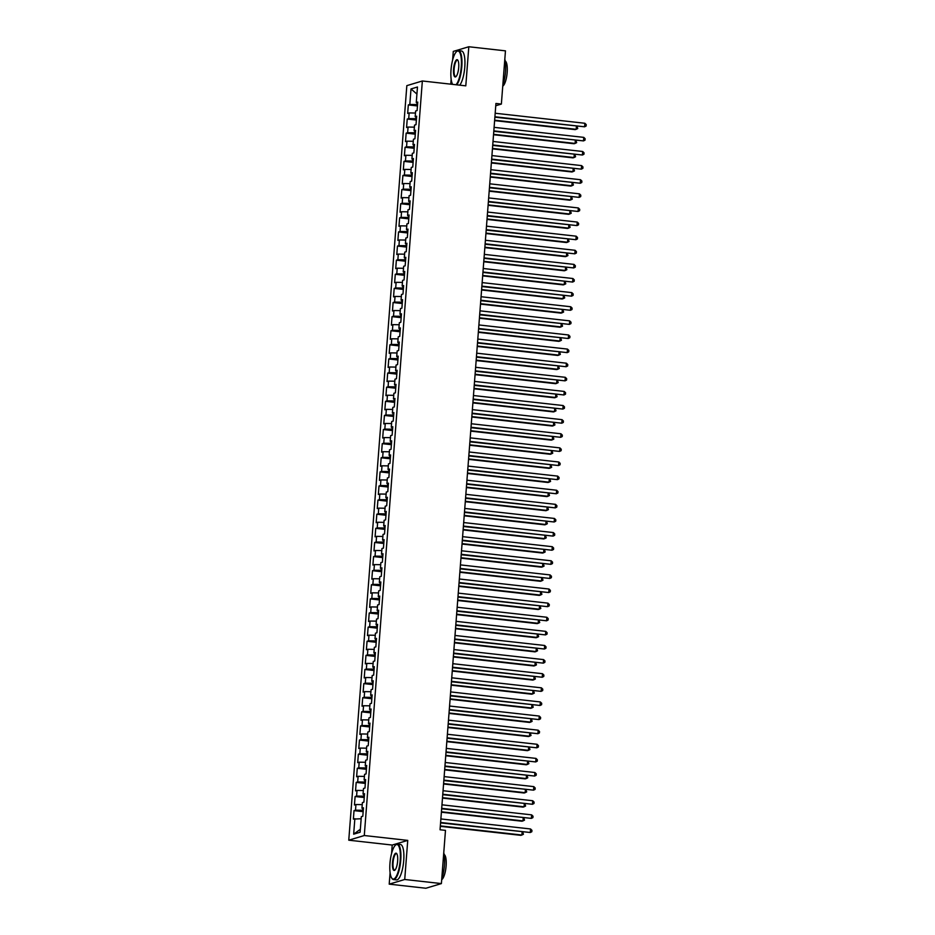 <?xml version="1.0" encoding="UTF-8"?>
<svg xmlns="http://www.w3.org/2000/svg" width="935" height="935" viewBox="0 0 935 935"><rect width="100%" height="100%" fill="white"/><g stroke="black" fill="none" stroke-linecap="round" stroke-linejoin="round"><path stroke-width="1.4" d="M390.094 872.659L389.205 884.148L425.869 888.25L441.39 883.587L445.481 830.374L440.046 829.766L495.936 103.458L501.37 104.066L505.461 50.852L468.809 46.75L453.288 51.413L452.622 60.039M389.205 884.148L404.726 879.484L407.742 840.39L392.221 845.053L391.566 853.538M392.221 845.053L348.767 840.191L406.83 85.646L422.351 80.983L364.288 835.528L348.767 840.191M451.149 79.159L450.763 84.162M416.917 94.049L411.003 88.942L409.81 104.475L408.315 104.919L407.672 113.392L409.156 112.936L408.724 118.593L407.228 119.037L406.585 127.499L408.069 127.055L407.637 132.7L406.152 133.144L405.498 141.617L406.982 141.173L406.55 146.818L405.065 147.262L404.411 155.736L405.895 155.28L405.463 160.925L403.978 161.381L403.324 169.843L404.808 169.399L404.376 175.044L402.892 175.488L402.237 183.961L403.721 183.517L403.289 189.162L401.805 189.606L401.15 198.08L402.634 197.624L402.202 203.269L400.718 203.725L400.063 212.187L401.559 211.742L401.115 217.387L399.631 217.832L398.976 226.305L400.472 225.849L400.028 231.506L398.544 231.95L397.889 240.412L399.385 239.968L398.953 245.613L397.457 246.057L396.802 254.53L398.298 254.086L397.866 259.731L396.37 260.175L395.715 268.649L397.211 268.193L396.779 273.838L395.283 274.294L394.64 282.756L396.124 282.312L395.692 287.957L394.196 288.401L393.553 296.874L395.037 296.43L394.605 302.075L393.109 302.519L392.466 310.993L393.951 310.537L393.518 316.182L392.034 316.638L391.379 325.1L392.864 324.655L392.431 330.3L390.947 330.745L390.292 339.218L391.777 338.774L391.344 344.419L389.86 344.863L389.205 353.325L390.69 352.881L390.257 358.526L388.773 358.97L388.118 367.443L389.603 366.999L389.17 372.644L387.686 373.088L387.032 381.562L388.528 381.106L388.083 386.751L386.599 387.207L385.945 395.669L387.441 395.225L386.996 400.87L385.512 401.314L384.858 409.787L386.354 409.343L385.91 414.988L384.425 415.432L383.771 423.906L385.267 423.45L384.834 429.095L383.338 429.551L382.684 438.012L384.18 437.568L383.747 443.213L382.251 443.658L381.597 452.131L383.093 451.687L382.66 457.332L381.164 457.776L380.522 466.238L382.006 465.794L381.574 471.439L380.077 471.894L379.435 480.356L380.919 479.912L380.487 485.557L378.991 486.001L378.348 494.475L379.832 494.019L379.4 499.664L377.915 500.12L377.261 508.582L378.745 508.137L378.313 513.783L376.828 514.227L376.174 522.7L377.658 522.256L377.226 527.901L375.741 528.345L375.087 536.819L376.571 536.363L376.139 542.008L374.654 542.464L374 550.925L375.484 550.481L375.052 556.126L373.568 556.57L372.913 565.044L374.409 564.6L373.965 570.245L372.481 570.689L371.826 579.151L373.322 578.707L372.878 584.352L371.394 584.807L370.739 593.269L372.235 592.825L371.803 598.47L370.307 598.914L369.652 607.388L371.148 606.932L370.716 612.589L369.22 613.033L368.565 621.495L370.061 621.05L369.629 626.695L368.133 627.14L367.478 635.613L368.974 635.169L368.542 640.814L367.046 641.258L366.403 649.731L367.887 649.276L367.455 654.921L365.959 655.377L365.316 663.838L366.8 663.394L366.368 669.039L364.872 669.483L364.229 677.957L365.714 677.513L365.281 683.158L363.797 683.602L363.142 692.075L364.627 691.62L364.194 697.265L362.71 697.72L362.055 706.182L363.54 705.738L363.107 711.383L361.623 711.827L360.968 720.301L362.453 719.845L362.02 725.502L360.536 725.946L359.882 734.407L361.366 733.963L360.933 739.608L359.449 740.053L358.795 748.526L360.291 748.082L359.846 753.727L358.362 754.171L357.708 762.644L359.204 762.189L358.759 767.834L357.275 768.289L356.621 776.751L358.117 776.307L357.684 781.952L356.188 782.396L355.534 790.87L357.03 790.426L356.597 796.071L355.101 796.515L354.447 804.988L355.943 804.532L355.51 810.178L354.014 810.633L353.372 819.095L361.155 818.744M411.003 88.942L417.466 87.002L416.274 102.534L417.688 102.955M360.349 829.263L353.664 834.172L360.115 832.232L361.319 816.711L362.803 816.255L363.458 807.793L361.962 808.237L362.406 802.592L363.89 802.148L364.545 793.675L363.049 794.131L363.493 788.486L364.977 788.03L365.632 779.568L364.136 780.012L364.568 774.367L366.064 773.923L366.719 765.449L365.223 765.894L365.655 760.249L367.151 759.804L367.806 751.331L366.31 751.787L366.742 746.142L368.238 745.686L368.881 737.224L367.397 737.668L367.829 732.023L369.325 731.579L369.968 723.106L368.483 723.55L368.916 717.905L370.412 717.461L371.055 708.999L369.57 709.443L370.003 703.798L371.487 703.342L372.142 694.88L370.657 695.324L371.09 689.679L372.574 689.235L373.229 680.762L371.744 681.218L372.177 675.561L373.661 675.117L374.316 666.655L372.831 667.099L373.264 661.454L374.748 661.01L375.402 652.537L373.918 652.981L374.351 647.336L375.835 646.891L376.489 638.418L374.993 638.874L375.438 633.229L376.922 632.773L377.576 624.311L376.08 624.755L376.524 619.11L378.009 618.666L378.663 610.193L377.167 610.637L377.6 604.992L379.096 604.548L379.75 596.074L378.254 596.53L378.687 590.885L380.183 590.429L380.837 581.967L379.341 582.411L379.774 576.766L381.27 576.322L381.924 567.849L380.428 568.305L380.861 562.648L382.357 562.204L382.999 553.742L381.515 554.186L381.947 548.541L383.443 548.097L384.086 539.624L382.602 540.068L383.034 534.423L384.53 533.978L385.173 525.505L383.689 525.961L384.121 520.316L385.606 519.86L386.26 511.398L384.776 511.842L385.208 506.197L386.693 505.753L387.347 497.28L385.863 497.724L386.295 492.079L387.78 491.635L388.434 483.161L386.95 483.617L387.382 477.972L388.867 477.516L389.521 469.054L388.037 469.499L388.469 463.853L389.953 463.409L390.608 454.936L389.112 455.38L389.556 449.735L391.04 449.291L391.695 440.829L390.199 441.273L390.643 435.628L392.127 435.184L392.782 426.711L391.286 427.155L391.718 421.51L393.214 421.066L393.869 412.592L392.373 413.048L392.805 407.403L394.301 406.947L394.956 398.485L393.46 398.929L393.892 393.284L395.388 392.84L396.031 384.367L394.547 384.811L394.979 379.166L396.475 378.722L397.118 370.248L395.634 370.704L396.066 365.059L397.562 364.603L398.205 356.142L396.72 356.586L397.153 350.941L398.649 350.496L399.292 342.023L397.807 342.467L398.24 336.822L399.724 336.378L400.379 327.916L398.894 328.36L399.327 322.715L400.811 322.259L401.466 313.798L399.981 314.242L400.414 308.597L401.898 308.153L402.553 299.679L401.068 300.135L401.501 294.49L402.985 294.034L403.639 285.572L402.155 286.017L402.588 280.371L404.072 279.927L404.726 271.454L403.23 271.898L403.675 266.253L405.159 265.809L405.813 257.335L404.317 257.791L404.761 252.146L406.246 251.69L406.9 243.229L405.404 243.673L405.837 238.028L407.333 237.583L407.987 229.11L406.491 229.554L406.924 223.909L408.42 223.465L409.074 215.003L407.578 215.447L408.011 209.802L409.507 209.346L410.149 200.885L408.665 201.329L409.098 195.684L410.594 195.24L411.236 186.766L409.752 187.222L410.184 181.565L411.68 181.121L412.323 172.659L410.839 173.104L411.271 167.458L412.756 167.014L413.41 158.541L411.926 158.985L412.358 153.34L413.843 152.896L414.497 144.422L413.013 144.878L413.445 139.233L414.93 138.777L415.584 130.316L414.1 130.76L414.532 125.115L416.017 124.671L416.671 116.197L415.187 116.641L415.619 110.996L417.103 110.552L417.758 102.079L416.274 102.534M353.664 834.172L354.856 818.651M363.259 810.353L362.616 810.283L362.757 808.471M355.51 810.178L362.616 810.283M355.943 804.532L362.242 804.626M364.346 796.246L363.703 796.176L363.844 794.364M356.597 796.071L363.703 796.176M357.03 790.426L363.329 790.507M361.962 808.237L363.388 808.658M365.433 782.128L364.79 782.057L364.93 780.246M357.684 781.952L364.79 782.057M358.117 776.307L364.416 776.401M363.049 794.131L364.475 794.551M366.52 768.009L365.877 767.939L366.017 766.127M358.759 767.834L365.877 767.939M359.204 762.189L365.503 762.282M364.136 780.012L365.562 780.433M367.607 753.902L366.964 753.832L367.104 752.021M359.846 753.727L366.964 753.832M360.291 748.082L366.59 748.175M365.223 765.894L366.649 766.314M368.694 739.784L368.051 739.714L368.18 737.902M360.933 739.608L368.051 739.714M361.366 733.963L367.677 734.057M366.31 751.787L367.735 752.207M369.769 725.677L369.126 725.595L369.267 723.783M362.02 725.502L369.126 725.595M362.453 719.845L368.764 719.938M367.397 737.668L368.822 738.089M370.856 711.558L370.213 711.488L370.353 709.677M363.107 711.383L370.213 711.488M363.54 705.738L369.851 705.831M368.483 723.55L369.909 723.971M371.943 697.44L371.3 697.37L371.44 695.558M364.194 697.265L371.3 697.37M364.627 691.62L370.938 691.713M369.57 709.443L370.996 709.864M373.03 683.333L372.387 683.251L372.527 681.451M365.281 683.158L372.387 683.251M365.714 677.513L372.025 677.594M370.657 695.324L372.072 695.745M374.117 669.215L373.474 669.144L373.614 667.333M366.368 669.039L373.474 669.144M366.8 663.394L373.1 663.488M371.744 681.218L373.158 681.638M375.204 655.096L374.561 655.026L374.701 653.214M367.455 654.921L374.561 655.026M367.887 649.276L374.187 649.369M372.831 667.099L374.245 667.52M376.291 640.989L375.648 640.919L375.788 639.108M368.542 640.814L375.648 640.919M368.974 635.169L375.274 635.262M373.918 652.981L375.332 653.401M377.378 626.871L376.735 626.801L376.875 624.989M369.629 626.695L376.735 626.801M370.061 621.05L376.361 621.144M374.993 638.874L376.419 639.295M378.465 612.752L377.822 612.682L377.962 610.871M370.716 612.589L377.822 612.682M371.148 606.932L377.448 607.025M376.08 624.755L377.506 625.176M379.552 598.645L378.909 598.575L379.049 596.764M371.803 598.47L378.909 598.575M372.235 592.825L378.535 592.919M377.167 610.637L378.593 611.058M380.639 584.527L379.996 584.457L380.136 582.645M372.878 584.352L379.996 584.457M373.322 578.707L379.622 578.8M378.254 596.53L379.68 596.951M381.725 570.42L381.083 570.338L381.211 568.527M373.965 570.245L381.083 570.338M374.409 564.6L380.709 564.682M379.341 582.411L380.767 582.832M382.812 556.302L382.158 556.231L382.298 554.42M375.052 556.126L382.158 556.231M375.484 550.481L381.796 550.575M380.428 568.305L381.854 568.725M383.888 542.183L383.245 542.113L383.385 540.301M376.139 542.008L383.245 542.113M376.571 536.363L382.882 536.456M381.515 554.186L382.941 554.607M384.975 528.076L384.332 528.006L384.472 526.195M377.226 527.901L384.332 528.006M377.658 522.256L383.969 522.349M382.602 540.068L384.028 540.488M386.061 513.958L385.419 513.888L385.559 512.076M378.313 513.783L385.419 513.888M378.745 508.137L385.056 508.231M383.689 525.961L385.115 526.382M387.148 499.839L386.506 499.769L386.646 497.958M379.4 499.664L386.506 499.769M379.832 494.019L386.132 494.112M384.776 511.842L386.19 512.263M388.235 485.733L387.593 485.662L387.733 483.851M380.487 485.557L387.593 485.662M380.919 479.912L387.219 480.006M385.863 497.724L387.277 498.145M389.322 471.614L388.679 471.544L388.82 469.732M381.574 471.439L388.679 471.544M382.006 465.794L388.305 465.887M386.95 483.617L388.364 484.038M390.409 457.507L389.766 457.425L389.907 455.614M382.66 457.332L389.766 457.425M383.093 451.687L389.392 451.769M388.037 469.499L389.451 469.919M391.496 443.389L390.853 443.319L390.994 441.507M383.747 443.213L390.853 443.319M384.18 437.568L390.479 437.662M389.112 455.38L390.538 455.812M392.583 429.27L391.94 429.2L392.081 427.388M384.834 429.095L391.94 429.2M385.267 423.45L391.566 423.543M390.199 441.273L391.625 441.694M393.67 415.163L393.027 415.093L393.167 413.282M385.91 414.988L393.027 415.093M386.354 409.343L392.653 409.425M391.286 427.155L392.712 427.575M394.757 401.045L394.114 400.975L394.254 399.163M386.996 400.87L394.114 400.975M387.441 395.225L393.74 395.318M392.373 413.048L393.799 413.469M395.844 386.926L395.201 386.856L395.33 385.045M388.083 386.751L395.201 386.856M388.528 381.106L394.827 381.2M393.46 398.929L394.886 399.35M396.931 372.82L396.276 372.749L396.417 370.938M389.17 372.644L396.276 372.749M389.603 366.999L395.914 367.093M394.547 384.811L395.973 385.232M398.006 358.701L397.363 358.631L397.504 356.819M390.257 358.526L397.363 358.631M390.69 352.881L397.001 352.974M395.634 370.704L397.059 371.125M399.093 344.594L398.45 344.512L398.591 342.701M391.344 344.419L398.45 344.512M391.777 338.774L398.088 338.856M396.72 356.586L398.146 357.006M400.18 330.476L399.537 330.406L399.677 328.594M392.431 330.3L399.537 330.406M392.864 324.655L399.175 324.749M397.807 342.467L399.233 342.9M401.267 316.357L400.624 316.287L400.764 314.476M393.518 316.182L400.624 316.287M393.951 310.537L400.25 310.63M398.894 328.36L400.309 328.781M402.354 302.25L401.711 302.18L401.851 300.369M394.605 302.075L401.711 302.18M395.037 296.43L401.337 296.512M399.981 314.242L401.395 314.663M403.441 288.132L402.798 288.062L402.938 286.25M395.692 287.957L402.798 288.062M396.124 282.312L402.424 282.405M401.068 300.135L402.482 300.556M404.528 274.013L403.885 273.943L404.025 272.132M396.779 273.838L403.885 273.943M397.211 268.193L403.511 268.287M402.155 286.017L403.569 286.437M405.615 259.907L404.972 259.837L405.112 258.025M397.866 259.731L404.972 259.837M398.298 254.086L404.598 254.18M403.23 271.898L404.656 272.319M406.702 245.788L406.059 245.718L406.199 243.906M398.953 245.613L406.059 245.718M399.385 239.968L405.685 240.061M404.317 257.791L405.743 258.212M407.789 231.681L407.146 231.599L407.286 229.788M400.028 231.506L407.146 231.599M400.472 225.849L406.772 225.943M405.404 243.673L406.83 244.093M408.875 217.563L408.233 217.493L408.373 215.681M401.115 217.387L408.233 217.493M401.559 211.742L407.859 211.836M406.491 229.554L407.917 229.975M409.962 203.444L409.32 203.374L409.448 201.563M402.202 203.269L409.32 203.374M402.634 197.624L408.946 197.717M407.578 215.447L409.004 215.868M411.049 189.338L410.395 189.256L410.535 187.456M403.289 189.162L410.395 189.256M403.721 183.517L410.033 183.599M408.665 201.329L410.091 201.75M412.125 175.219L411.482 175.149L411.622 173.337M404.376 175.044L411.482 175.149M404.808 169.399L411.119 169.492M409.752 187.222L411.178 187.643M413.212 161.101L412.569 161.03L412.709 159.219M405.463 160.925L412.569 161.03M405.895 155.28L412.206 155.374M410.839 173.104L412.265 173.524M414.298 146.994L413.656 146.924L413.796 145.112M406.55 146.818L413.656 146.924M406.982 141.173L413.293 141.267M411.926 158.985L413.352 159.406M415.385 132.875L414.743 132.805L414.883 130.993M407.637 132.7L414.743 132.805M408.069 127.055L414.369 127.148M413.013 144.878L414.427 145.299M416.472 118.757L415.83 118.687L415.97 116.875M408.724 118.593L415.83 118.687M409.156 112.936L415.456 113.03M414.1 130.76L415.514 131.18M417.559 104.65L416.917 104.58L417.057 102.768M409.81 104.475L416.917 104.58M415.187 116.641L416.601 117.062M404.726 879.484L441.39 883.587M422.351 80.983L465.794 85.845L468.809 46.75M407.742 840.39L364.288 835.528M495.76 105.749L501.37 104.066M408.315 104.919L417.466 105.947M407.228 119.037L416.379 120.054M406.152 133.144L415.292 134.172M405.065 147.262L414.205 148.291M403.978 161.381L413.118 162.398M402.892 175.488L412.031 176.516M401.805 189.606L410.944 190.623M400.718 203.725L409.857 204.742M399.631 217.832L408.77 218.86M398.544 231.95L407.683 232.967M397.457 246.057L406.596 247.085M396.37 260.175L405.509 261.204M395.283 274.294L404.423 275.311M394.196 288.401L403.347 289.429M393.109 302.519L402.26 303.536M392.034 316.638L401.173 317.655M390.947 330.745L400.087 331.773M389.86 344.863L399 345.88M388.773 358.97L397.913 359.998M387.686 373.088L396.826 374.117M386.599 387.207L395.739 388.224M385.512 401.314L394.652 402.342M384.425 415.432L393.565 416.449M383.338 429.551L392.478 430.567M382.251 443.658L391.391 444.686M381.164 457.776L390.304 458.793M380.077 471.894L389.229 472.911M378.991 486.001L388.142 487.03M377.915 500.12L387.055 501.137M376.828 514.227L385.968 515.255M375.741 528.345L384.881 529.374M374.654 542.464L383.794 543.48M373.568 556.57L382.707 557.599M372.481 570.689L381.62 571.706M371.394 584.807L380.533 585.824M370.307 598.914L379.446 599.943M369.22 613.033L378.359 614.05M368.133 627.14L377.272 628.168M367.046 641.258L376.186 642.287M365.959 655.377L375.11 656.393M364.872 669.483L374.023 670.512M363.797 683.602L372.936 684.619M362.71 697.72L371.85 698.737M361.623 711.827L370.763 712.856M360.536 725.946L369.676 726.962M359.449 740.053L368.589 741.081M358.362 754.171L367.502 755.199M357.275 768.289L366.415 769.306M356.188 782.396L365.328 783.425M355.101 796.515L364.241 797.532M354.014 810.633L363.154 811.65M494.884 117.191L584.585 126.798L494.919 116.77M584.854 123.268L586.233 124.612L586.116 126.026L584.585 126.798L584.854 123.268L495.188 113.24M494.615 120.627L575.154 129.626L576.194 129.31L576.428 126.319M494.65 120.194L576.194 129.31L577.725 128.551L577.082 126.389M493.797 131.309L583.498 140.904L493.832 130.877M583.779 137.375L585.146 138.731L585.029 140.145L583.498 140.904L583.779 137.375L494.101 127.347M492.71 145.416L582.411 155.023L492.745 144.995M582.692 151.493L584.059 152.849L583.943 154.252L582.411 155.023L582.692 151.493L493.014 141.465M493.528 134.733L574.067 143.745L575.107 143.429L575.341 140.425M493.563 134.313L575.107 143.429L576.65 142.658L575.995 140.495M492.441 148.852L572.98 157.863L574.032 157.548L574.254 154.544M492.476 148.42L574.032 157.548L575.563 156.776L574.908 154.614M456 84.746A17.391 4.955 -83.6 0 0 461.259 66.782A17.391 4.955 -83.6 0 0 456.525 51.659A17.391 4.955 -83.6 0 0 451.021 69.856A17.391 4.955 -83.6 0 0 452.645 84.372M456.736 51.495A17.812 5.072 96.4 0 1 456.946 51.296A17.812 5.072 96.4 0 1 458.524 50.665A17.812 5.072 96.4 0 1 461.796 66.794A17.812 5.072 96.4 0 1 456.736 84.828M453.58 69.085A8.696 2.478 96.4 0 1 457.799 60.156A8.696 2.478 96.4 0 1 458.699 67.554A8.696 2.478 96.4 0 1 455.953 76.658A8.696 2.478 96.4 0 1 453.58 69.085M457.951 60.401A8.263 2.349 -83.6 0 0 457.472 60.156A8.263 2.349 -83.6 0 0 454.118 69.096A8.263 2.349 -83.6 0 0 455.625 76.576A8.263 2.349 -83.6 0 0 456.163 76.436M504.818 59.221A17.812 5.072 96.4 0 1 505.508 71.679A17.812 5.072 96.4 0 1 502.82 85.155M505.204 60.985A12.821 3.658 96.4 0 1 507.167 72.474A12.821 3.658 96.4 0 1 502.75 86.16M458.524 50.665L461.516 50.993A17.812 5.072 96.4 0 1 464.777 67.121A17.812 5.072 96.4 0 1 459.728 85.167M389.965 863.356A17.391 4.955 -83.6 0 0 391.777 878.152A17.391 4.955 -83.6 0 0 400.203 860.282A17.391 4.955 -83.6 0 0 395.47 845.158A17.391 4.955 -83.6 0 0 389.965 863.356M395.68 844.995A17.812 5.072 96.4 0 1 395.891 844.796A17.812 5.072 96.4 0 1 397.468 844.165A17.812 5.072 96.4 0 1 400.741 860.293A17.812 5.072 96.4 0 1 393.506 879.566A17.812 5.072 96.4 0 1 392.104 878.608A17.812 5.072 96.4 0 1 391.94 878.362M392.525 862.584A8.696 2.478 96.4 0 1 396.744 853.655A8.696 2.478 96.4 0 1 397.644 861.053A8.696 2.478 96.4 0 1 394.897 870.146A8.696 2.478 96.4 0 1 392.525 862.584M396.896 853.9A8.263 2.349 -83.6 0 0 396.417 853.655A8.263 2.349 -83.6 0 0 393.062 862.596A8.263 2.349 -83.6 0 0 394.57 870.076A8.263 2.349 -83.6 0 0 395.108 869.936M443.763 852.72A17.812 5.072 96.4 0 1 444.452 865.179A17.812 5.072 96.4 0 1 441.764 878.655M444.148 854.473A12.821 3.658 96.4 0 1 446.112 865.974A12.821 3.658 96.4 0 1 441.694 879.66M397.468 844.165L400.46 844.492A17.812 5.072 96.4 0 1 403.721 860.621A17.812 5.072 96.4 0 1 396.498 879.905L393.506 879.566M491.623 159.534L581.325 169.141L491.658 159.102M581.605 165.612L582.972 166.956L582.867 168.37L581.325 169.141L581.605 165.612L491.927 155.572M490.536 173.653L580.249 183.248L490.571 173.22M580.518 179.719L581.886 181.074L581.78 182.489L580.249 183.248L580.518 179.719L490.84 169.691M491.354 162.97L571.893 171.97L572.945 171.654L573.167 168.662M491.389 162.538L572.945 171.654L574.476 170.895L573.821 168.732M490.267 177.077L570.806 186.088L571.858 185.773L572.08 182.769M490.302 176.657L571.858 185.773L573.389 185.001L572.734 182.839M489.449 187.76L579.162 197.367L489.484 187.339M579.431 193.837L580.799 195.181L580.693 196.595L579.162 197.367L579.431 193.837L489.753 183.809M489.192 191.196L569.719 200.207L570.771 199.891L571.005 196.888M489.215 190.763L570.771 199.891L572.302 199.12L571.647 196.958M488.362 201.878L578.075 211.474L488.397 201.446M578.344 207.956L579.712 209.3L579.606 210.714L578.075 211.474L578.344 207.956L488.666 197.916M488.105 205.303L568.632 214.314L569.684 213.998L569.918 210.994M488.128 204.882L569.684 213.998L571.215 213.238L570.56 211.076M487.275 215.997L576.988 225.592L487.31 215.564M577.257 222.062L578.625 223.418L578.52 224.832L576.988 225.592L577.257 222.062L487.579 212.035M486.188 230.103L575.902 239.711L486.223 229.683M576.17 236.181L577.538 237.525L577.433 238.939L575.902 239.711L576.17 236.181L486.492 226.153M485.101 244.222L574.815 253.817L485.136 243.79M575.083 250.288L576.451 251.644L576.346 253.058L574.815 253.817L575.083 250.288L485.405 240.26M484.014 258.329L573.728 267.936L484.05 257.908M573.996 264.406L575.364 265.762L575.259 267.165L573.728 267.936L573.996 264.406L484.33 254.378M482.939 272.447L572.641 282.054L482.963 272.015M572.91 278.525L574.277 279.869L574.172 281.283L572.641 282.054L572.91 278.525L483.243 268.497M481.852 286.566L571.554 296.161L481.876 286.133M571.823 292.632L573.202 293.987L573.085 295.402L571.554 296.161L571.823 292.632L482.156 282.604M480.765 300.673L570.467 310.28L480.8 300.252M570.736 306.75L572.115 308.106L571.998 309.508L570.467 310.28L570.736 306.75L481.069 296.722M479.678 314.791L569.38 324.387L479.713 314.359M569.66 320.869L571.028 322.213L570.911 323.627L569.38 324.387L569.66 320.869L479.982 310.829M478.591 328.91L568.293 338.505L478.626 328.477M568.573 334.975L569.941 336.331L569.824 337.745L568.293 338.505L568.573 334.975L478.895 324.948M477.505 343.016L567.206 352.624L477.54 342.596M567.487 349.094L568.854 350.438L568.749 351.852L567.206 352.624L567.487 349.094L477.808 339.066M476.418 357.135L566.131 366.73L476.453 356.702M566.4 363.201L567.767 364.557L567.662 365.971L566.131 366.73L566.4 363.201L476.721 353.173M475.331 371.253L565.044 380.849L475.366 370.821M565.313 377.319L566.68 378.675L566.575 380.077L565.044 380.849L565.313 377.319L475.634 367.291M474.244 385.36L563.957 394.967L474.279 384.928M564.226 391.438L565.593 392.782L565.488 394.196L563.957 394.967L564.226 391.438L474.548 381.41M473.157 399.479L562.87 409.074L473.192 399.046M563.139 405.545L564.506 406.9L564.401 408.315L562.87 409.074L563.139 405.545L473.461 395.517M472.07 413.586L561.783 423.193L472.105 413.165M562.052 419.663L563.419 421.019L563.314 422.421L561.783 423.193L562.052 419.663L472.374 409.635M470.983 427.704L560.696 437.311L471.018 427.272M560.965 433.782L562.332 435.126L562.227 436.54L560.696 437.311L560.965 433.782L471.287 423.742M469.908 441.823L559.609 451.418L469.931 441.39M559.878 447.888L561.245 449.244L561.14 450.658L559.609 451.418L559.878 447.888L470.212 437.86M468.821 455.929L558.522 465.536L468.844 455.509M558.791 462.007L560.159 463.351L560.053 464.765L558.522 465.536L558.791 462.007L469.125 451.979M467.734 470.048L557.435 479.643L467.757 469.615M557.704 476.125L559.083 477.469L558.966 478.884L557.435 479.643L557.704 476.125L468.038 466.086M466.647 484.166L556.348 493.762L466.682 483.734M556.629 490.232L557.996 491.588L557.879 492.99L556.348 493.762L556.629 490.232L466.951 480.204M465.56 498.273L555.261 507.88L465.595 497.841M555.542 504.351L556.909 505.695L556.792 507.109L555.261 507.88L555.542 504.351L465.864 494.323M464.473 512.392L554.174 521.987L464.508 511.959M554.455 518.457L555.822 519.813L555.706 521.227L554.174 521.987L554.455 518.457L464.777 508.43M463.386 526.499L553.099 536.106L463.421 526.078M553.368 532.576L554.736 533.932L554.63 535.334L553.099 536.106L553.368 532.576L463.69 522.548M462.299 540.617L552.012 550.224L462.334 540.185M552.281 546.694L553.649 548.039L553.543 549.453L552.012 550.224L552.281 546.694L462.603 536.655M461.212 554.736L550.925 564.331L461.247 554.303M551.194 560.801L552.562 562.157L552.456 563.571L550.925 564.331L551.194 560.801L461.516 550.773M460.125 568.842L549.838 578.449L460.16 568.422M550.107 574.92L551.475 576.264L551.37 577.678L549.838 578.449L550.107 574.92L460.429 564.892M459.038 582.961L548.751 592.556L459.073 582.528M549.02 589.038L550.388 590.382L550.283 591.797L548.751 592.556L549.02 589.038L459.342 578.999M457.951 597.079L547.665 606.675L457.986 596.647M547.933 603.145L549.301 604.501L549.196 605.903L547.665 606.675L547.933 603.145L458.255 593.117M456.864 611.186L546.578 620.793L456.899 610.765M546.846 617.264L548.214 618.608L548.109 620.022L546.578 620.793L546.846 617.264L457.168 607.236M455.789 625.305L545.491 634.9L455.812 624.872M545.76 631.37L547.127 632.726L547.022 634.14L545.491 634.9L545.76 631.37L456.093 621.343M454.702 639.411L544.404 649.019L454.726 638.991M544.673 645.489L546.04 646.845L545.935 648.247L544.404 649.019L544.673 645.489L455.006 635.461M453.615 653.53L543.317 663.137L453.639 653.097M543.586 659.607L544.965 660.952L544.848 662.366L543.317 663.137L543.586 659.607L453.919 649.568M452.528 667.648L542.23 677.244L452.563 667.216M542.51 673.714L543.878 675.07L543.761 676.484L542.23 677.244L542.51 673.714L452.832 663.686M451.441 681.755L541.143 691.362L451.476 681.335M541.423 687.833L542.791 689.177L542.674 690.591L541.143 691.362L541.423 687.833L451.745 677.805M450.354 695.874L540.056 705.469L450.389 695.441M540.337 701.951L541.704 703.295L541.599 704.71L540.056 705.469L540.337 701.951L450.658 691.912M449.267 709.992L538.981 719.588L449.303 709.56M539.25 716.058L540.617 717.414L540.512 718.828L538.981 719.588L539.25 716.058L449.571 706.03M448.181 724.099L537.894 733.706L448.216 723.678M538.163 730.177L539.53 731.521L539.425 732.935L537.894 733.706L538.163 730.177L448.484 720.149M487.018 219.421L567.545 228.432L568.597 228.117L568.831 225.113M487.041 218.989L568.597 228.117L570.128 227.345L569.473 225.183M485.931 233.54L566.458 242.539L567.51 242.223L567.744 239.231M485.966 233.107L567.51 242.223L569.041 241.464L568.386 239.302M484.844 247.646L565.371 256.657L566.423 256.342L566.657 253.338M484.879 247.226L566.423 256.342L567.954 255.571L567.3 253.408M483.757 261.765L564.284 270.776L565.336 270.46L565.57 267.457M483.792 261.332L565.336 270.46L566.867 269.689L566.213 267.527M482.67 275.883L563.209 284.883L564.249 284.567L564.483 281.575M482.705 275.451L564.249 284.567L565.78 283.808L565.126 281.645M481.583 289.99L562.122 299.001L563.162 298.686L563.396 295.682M481.618 289.57L563.162 298.686L564.693 297.914L564.05 295.752M480.496 304.109L561.035 313.12L562.075 312.804L562.309 309.801M480.532 303.676L562.075 312.804L563.606 312.033L562.963 309.871M479.41 318.216L559.948 327.227L560.988 326.911L561.222 323.907M479.445 317.795L560.988 326.911L562.531 326.151L561.877 323.989M478.323 332.334L558.861 341.345L559.913 341.03L560.135 338.026M478.358 331.902L559.913 341.03L561.444 340.258L560.79 338.096M477.236 346.453L557.774 355.452L558.826 355.136L559.048 352.144M477.271 346.02L558.826 355.136L560.357 354.377L559.703 352.214M476.149 360.559L556.687 369.57L557.739 369.255L557.961 366.251M476.184 360.139L557.739 369.255L559.27 368.495L558.616 366.333M475.074 374.678L555.6 383.689L556.652 383.373L556.886 380.37M475.097 374.245L556.652 383.373L558.183 382.602L557.529 380.44M473.987 388.796L554.513 397.796L555.565 397.48L555.799 394.488M474.01 388.364L555.565 397.48L557.096 396.72L556.442 394.558M472.9 402.903L553.426 411.914L554.478 411.599L554.712 408.595M472.935 402.482L554.478 411.599L556.009 410.827L555.355 408.665M471.813 417.022L552.34 426.033L553.391 425.717L553.625 422.714M471.848 416.589L553.391 425.717L554.923 424.946L554.268 422.784M470.726 431.14L551.253 440.14L552.304 439.824L552.538 436.82M470.761 430.708L552.304 439.824L553.836 439.064L553.181 436.902M469.639 445.247L550.166 454.258L551.218 453.942L551.451 450.939M469.674 444.815L551.218 453.942L552.749 453.171L552.094 451.009M468.552 459.365L549.09 468.365L550.131 468.061L550.364 465.057M468.587 458.933L550.131 468.061L551.662 467.29L551.007 465.127M467.465 473.472L548.003 482.483L549.044 482.168L549.277 479.164M467.5 473.052L549.044 482.168L550.575 481.408L549.932 479.246M466.378 487.591L546.917 496.602L547.957 496.286L548.191 493.283M466.413 487.158L547.957 496.286L549.488 495.515L548.845 493.353M465.291 501.709L545.83 510.709L546.87 510.393L547.104 507.401M465.326 501.277L546.87 510.393L548.413 509.633L547.758 507.471M464.204 515.816L544.743 524.827L545.795 524.512L546.017 521.508M464.239 515.395L545.795 524.512L547.326 523.74L546.671 521.578M463.117 529.935L543.656 538.946L544.708 538.63L544.93 535.626M463.152 529.502L544.708 538.63L546.239 537.859L545.584 535.697M462.03 544.053L542.569 553.053L543.621 552.737L543.843 549.733M462.065 543.621L543.621 552.737L545.152 551.977L544.497 549.815M460.955 558.16L541.482 567.171L542.534 566.855L542.767 563.852M460.978 557.727L542.534 566.855L544.065 566.084L543.41 563.922M459.868 572.278L540.395 581.289L541.447 580.974L541.681 577.97M459.891 571.846L541.447 580.974L542.978 580.203L542.323 578.04M458.781 586.385L539.308 595.396L540.36 595.081L540.594 592.077M458.816 585.965L540.36 595.081L541.891 594.321L541.236 592.159M457.694 600.504L538.221 609.515L539.273 609.199L539.507 606.196M457.729 600.071L539.273 609.199L540.804 608.428L540.149 606.266M456.607 614.622L537.134 623.622L538.186 623.306L538.42 620.314M456.642 614.19L538.186 623.306L539.717 622.546L539.063 620.384M455.52 628.729L536.047 637.74L537.099 637.425L537.333 634.421M455.555 628.308L537.099 637.425L538.63 636.653L537.976 634.491M454.433 642.848L534.972 651.859L536.012 651.543L536.246 648.539M454.468 642.415L536.012 651.543L537.543 650.772L536.9 648.61M453.346 656.966L533.885 665.965L534.925 665.65L535.159 662.658M453.382 656.534L534.925 665.65L536.456 664.89L535.813 662.728M452.259 671.073L532.798 680.084L533.838 679.768L534.072 676.765M452.295 670.652L533.838 679.768L535.369 678.997L534.726 676.835M451.173 685.191L531.711 694.202L532.763 693.887L532.985 690.883M451.208 684.759L532.763 693.887L534.294 693.115L533.64 690.953M450.086 699.298L530.624 708.309L531.676 707.994L531.898 704.99M450.121 698.877L531.676 707.994L533.207 707.234L532.553 705.072M448.999 713.417L529.537 722.428L530.589 722.112L530.811 719.108M449.034 712.984L530.589 722.112L532.12 721.341L531.466 719.179M447.912 727.535L528.45 736.535L529.502 736.219L529.736 733.227M447.947 727.103L529.502 736.219L531.033 735.459L530.379 733.297M447.094 738.218L536.807 747.813L447.129 737.785M537.076 744.283L538.443 745.639L538.338 747.053L536.807 747.813L537.076 744.283L447.397 734.255M446.837 741.642L527.363 750.653L528.415 750.337L528.649 747.334M446.86 741.221L528.415 750.337L529.946 749.566L529.292 747.404M446.007 752.324L535.72 761.931L446.042 751.904M535.989 758.402L537.356 759.758L537.251 761.16L535.72 761.931L535.989 758.402L446.311 748.374M445.75 755.76L526.276 764.772L527.328 764.456L527.562 761.452M445.773 755.328L527.328 764.456L528.859 763.685L528.205 761.522M444.92 766.443L534.633 776.05L444.955 766.01M534.902 772.52L536.269 773.864L536.164 775.279L534.633 776.05L534.902 772.52L445.224 762.492M444.663 769.879L525.189 778.878L526.241 778.563L526.475 775.571M444.698 769.447L526.241 778.563L527.772 777.803L527.118 775.641M443.833 780.561L533.546 790.157L443.868 780.129M533.815 786.627L535.182 787.983L535.077 789.397L533.546 790.157L533.815 786.627L444.137 776.599M443.576 783.986L524.103 792.997L525.154 792.681L525.388 789.678M443.611 783.565L525.154 792.681L526.685 791.91L526.031 789.748M442.746 794.668L532.459 804.275L442.781 794.247M532.728 800.746L534.095 802.101L533.99 803.504L532.459 804.275L532.728 800.746L443.061 790.718M442.489 798.104L523.016 807.115L524.067 806.8L524.301 803.796M442.524 797.672L524.067 806.8L525.599 806.028L524.944 803.866M441.671 808.787L531.372 818.382L441.694 808.354M531.641 814.864L533.008 816.208L532.903 817.622L531.372 818.382L531.641 814.864L441.975 804.825M441.402 812.211L521.929 821.222L522.981 820.907L523.214 817.903M441.437 811.79L522.981 820.907L524.512 820.147L523.857 817.985M440.584 822.905L530.285 832.501L440.607 822.473M530.554 828.971L531.933 830.327L531.816 831.741L530.285 832.501L530.554 828.971L440.888 818.943M440.315 826.33L520.853 835.341L521.894 835.025L522.127 832.021M440.35 825.897L521.894 835.025L523.425 834.254L522.782 832.092"/></g></svg>
